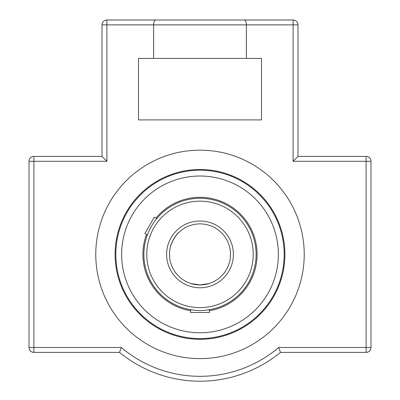 <?xml version="1.0" encoding="UTF-8"?>
<svg xmlns="http://www.w3.org/2000/svg" width="400" height="400" viewBox="0 0 400 400"><rect width="100%" height="100%" fill="white"/><g stroke="black" fill="none" stroke-linecap="round" stroke-linejoin="round"><path stroke-width="0.6" d="M95.77 254.395A104.23 104.23 0 0 1 252.115 164.13A104.23 104.23 0 0 1 252.115 344.66A104.23 104.23 0 0 1 95.77 254.395M200 169.49A84.905 84.905 0 0 0 171.315 334.31A84.905 84.905 0 0 0 273.815 296.355A84.905 84.905 0 0 0 200 169.49M293.105 20L293.105 161.29L297.985 156.41L366.11 156.41L297.985 156.41L297.985 24.88A4.88 4.88 0 0 0 293.105 20L106.895 20A4.88 4.88 0 0 0 102.015 24.88A4.88 4.88 0 0 1 106.895 20L106.895 24.88L246.39 24.88C246.225 21.815 245.465 20.19 244.11 20M33.89 156.41A4.88 4.88 0 0 0 29.01 161.29L29.01 347.5A4.88 4.88 0 0 0 33.89 352.38L119.515 352.38L121.28 347.5L29.01 347.5A4.88 4.88 0 0 0 33.89 352.38L33.89 156.41L102.015 156.41L33.89 156.41M370.99 161.29A4.88 4.88 0 0 0 366.11 156.41A4.88 4.88 0 0 1 370.99 161.29L370.99 347.5L370.99 161.29L366.11 161.29L366.11 352.38A4.88 4.88 0 0 0 370.99 347.5L278.72 347.5A121.925 121.925 0 0 1 121.28 347.5L119.515 352.38A126.805 126.805 0 0 0 280.485 352.38L366.11 352.38L280.485 352.38L278.72 347.5L280.485 352.38M29.01 161.29L106.895 161.29L102.015 156.41L102.015 24.88L102.015 156.41M163.495 20L155.89 20C154.535 20.19 153.775 21.815 153.61 24.88L153.61 58.425L138.52 58.425L138.52 119.905L261.48 119.905L261.48 58.425L153.61 58.425M246.39 58.425L246.39 24.88L297.985 24.88L297.985 156.41M119.515 352.38L33.89 352.38M156.815 218.555L154.36 217.135L144.915 233.5L147.37 234.915A56.12 56.12 0 0 0 190.555 309.715L190.555 312.49L209.445 312.49L209.445 309.715A56.12 56.12 0 0 0 248.6 226.335A56.12 56.12 0 0 0 156.815 218.555L156.74 218.645M209.445 310.705A57.095 57.095 0 0 0 249.445 225.845A57.095 57.095 0 0 0 155.96 218.06M146.51 234.42A57.095 57.095 0 0 0 190.555 310.705M200 332.765A78.375 78.375 0 0 0 267.875 215.21A78.375 78.375 0 0 0 132.125 215.21A78.375 78.375 0 0 0 200 332.765M208.725 283.62L200 284.895C205.74 284.405 208.89 283.905 209.445 283.395M191.275 283.62L200 284.895C194.26 284.405 191.11 283.905 190.555 283.395M179.05 232.225C177.62 233.39 175.795 235.695 173.585 239.145C171.705 242.785 170.615 245.515 170.33 247.335C170.31 244.25 176.37 233.75 179.05 232.225M200 310.515A56.12 56.12 0 0 0 248.6 226.335A56.12 56.12 0 0 0 151.4 226.335A56.12 56.12 0 0 0 200 310.515M200 284.895A30.5 30.5 0 0 1 173.585 239.145A30.5 30.5 0 0 1 226.415 239.145A30.5 30.5 0 0 1 200 284.895A30.5 30.5 0 0 1 173.585 239.145A30.5 30.5 0 0 1 226.415 239.145A30.5 30.5 0 0 1 200 284.895M200 338.58A84.185 84.185 0 0 0 272.905 212.3A84.185 84.185 0 0 0 127.095 212.3A84.185 84.185 0 0 0 200 338.58M102.015 24.88L106.895 24.88L106.895 161.29M366.11 156.41L366.11 161.29L293.105 161.29M200 307.63A53.24 53.24 0 0 1 153.895 227.775A53.24 53.24 0 0 1 246.105 227.775A53.24 53.24 0 0 1 200 307.63M200 287.775A33.38 33.38 0 0 0 228.91 237.705A33.38 33.38 0 0 0 171.09 237.705A33.38 33.38 0 0 0 200 287.775"/></g></svg>
